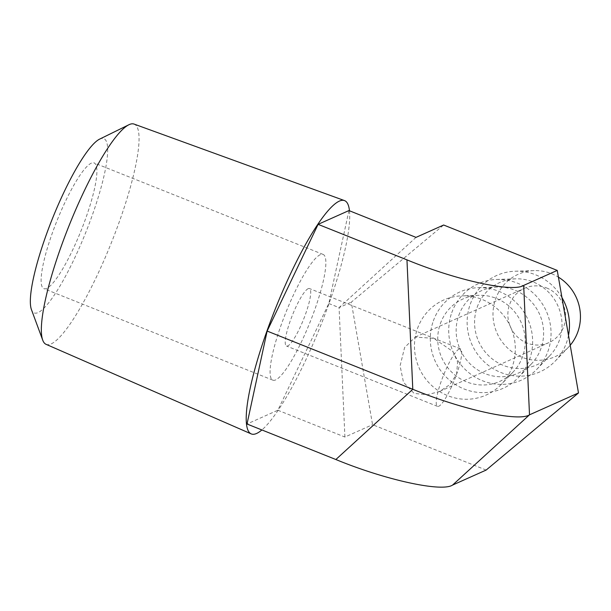 <?xml version="1.0" encoding="UTF-8"?>
<svg xmlns="http://www.w3.org/2000/svg" width="611" height="611" viewBox="0 0 611 611"><rect width="100%" height="100%" fill="white"/><g stroke="black" fill="none" stroke-linecap="round" stroke-linejoin="round"><path stroke-width="0.46" stroke-dasharray="3.06 2.29" d="M99.57 139.155A93.85 18.055 -68.2 0 1 99.906 138.995A93.85 18.055 -68.2 0 1 92.215 215.408A93.85 18.055 -68.2 0 1 38.096 312.572A93.85 18.055 -68.2 0 1 31.444 309.624M46.054 344.321A118.587 22.813 111.8 0 0 51.141 343.917A118.587 22.813 111.8 0 0 115.7 231.584A118.587 22.813 111.8 0 0 134.076 124.079M46.711 288.392A67.706 13.022 -68.2 0 1 43.877 288.652A67.706 13.022 -68.2 0 1 54.516 227.116A67.706 13.022 -68.2 0 1 91.299 163.175A67.706 13.022 -68.2 0 1 94.125 162.916A67.706 13.022 -68.2 0 1 83.493 224.451A67.706 13.022 -68.2 0 1 46.711 288.392M320.271 254.68A67.706 13.022 111.8 0 0 283.489 318.621A67.706 13.022 111.8 0 0 272.85 380.157A67.706 13.022 111.8 0 0 275.683 379.897A67.706 13.022 111.8 0 0 312.465 315.956A67.706 13.022 111.8 0 0 323.097 254.42A67.706 13.022 111.8 0 0 320.271 254.68M440.34 323.7A45.138 43.45 65.9 0 1 478.871 295.304A45.138 43.45 65.9 0 1 522.596 356.58A45.138 43.45 65.9 0 1 513.141 371.984A45.138 43.45 65.9 0 1 458.464 377.606A45.138 43.45 65.9 0 1 440.34 323.7M417.466 328.596A52.042 50.102 65.9 0 1 461.893 295.846A52.042 50.102 65.9 0 1 512.323 366.501A52.042 50.102 65.9 0 1 501.41 384.266A52.042 50.102 65.9 0 1 438.37 390.75A52.042 50.102 65.9 0 1 417.466 328.596M458.754 315.475A45.138 43.45 65.9 0 1 497.285 287.071A45.138 43.45 65.9 0 1 541.018 348.346A45.138 43.45 65.9 0 1 531.555 363.759A45.138 43.45 65.9 0 1 476.878 369.372A45.138 43.45 65.9 0 1 458.754 315.475M433.344 320.905A52.813 50.835 65.9 0 1 478.428 287.674A52.813 50.835 65.9 0 1 529.592 359.375A52.813 50.835 65.9 0 1 518.525 377.407A52.813 50.835 65.9 0 1 454.553 383.975A52.813 50.835 65.9 0 1 433.344 320.905M477.168 307.241A45.138 43.45 65.9 0 1 515.699 278.845A45.138 43.45 65.9 0 1 559.432 340.113A45.138 43.45 65.9 0 1 549.969 355.526A45.138 43.45 65.9 0 1 495.3 361.147A45.138 43.45 65.9 0 1 477.168 307.241M451.758 312.679A52.813 50.835 65.9 0 1 496.842 279.448A52.813 50.835 65.9 0 1 548.014 351.142A52.813 50.835 65.9 0 1 536.939 369.174A52.813 50.835 65.9 0 1 472.967 375.75A52.813 50.835 65.9 0 1 451.758 312.679M570.216 345.253A45.138 43.45 65.9 0 1 568.383 347.3A45.138 43.45 65.9 0 1 513.714 352.914A45.138 43.45 65.9 0 1 495.59 299.016A45.138 43.45 65.9 0 1 534.113 270.612A45.138 43.45 65.9 0 1 558.408 277.142M568.497 335.34A52.813 50.835 65.9 0 1 566.428 342.916A52.813 50.835 65.9 0 1 555.353 360.948A52.813 50.835 65.9 0 1 491.381 367.517A52.813 50.835 65.9 0 1 470.172 304.446A52.813 50.835 65.9 0 1 515.256 271.215A52.813 50.835 65.9 0 1 561.944 297.557M308.165 288.675A30.947 5.95 111.8 0 0 291.355 317.896A30.947 5.95 111.8 0 0 286.49 346.025A30.947 5.95 111.8 0 0 287.781 345.902A30.947 5.95 111.8 0 0 304.599 316.681A30.947 5.95 111.8 0 0 309.456 288.552A30.947 5.95 111.8 0 0 308.165 288.675M459.159 349.018A30.947 5.95 111.8 0 0 442.349 378.24A30.947 5.95 111.8 0 0 437.491 406.368A30.947 5.95 111.8 0 0 438.782 406.246A30.947 5.95 111.8 0 0 456.623 374.215L457.586 361.949L452.934 351.592L433.718 338.318L415.274 337.104L404.612 347.491L400.083 365.882L403.497 382.31L414.105 393.4L427.188 394.767L439.576 391.483L449.757 384.678L456.623 374.215A30.947 5.95 111.8 0 0 460.457 348.896A30.947 5.95 111.8 0 0 459.159 349.018M546.524 287.911A29.779 28.664 65.9 0 1 565.542 314.993A29.779 28.664 65.9 0 1 548.869 342.641A29.779 28.664 65.9 0 1 526.911 342.992A29.779 28.664 65.9 0 1 507.894 315.91A29.779 28.664 65.9 0 1 524.566 288.262A29.779 28.664 65.9 0 1 546.524 287.911M486.142 470.073L372.55 424.676L351.302 302.147L443.647 225.016M348.942 210.566L328.81 303.507L277.845 410.225L247.012 424.011M277.845 410.225L344.91 437.033L372.55 424.676M328.81 303.507L339.074 307.616L416.007 237.374M344.91 437.033L339.074 307.616L351.302 302.147M349.469 210.78A125.637 24.165 -68.2 0 1 320.416 326.259A125.637 24.165 -68.2 0 1 261.875 429.953M272.85 380.157L43.877 288.652M478.871 295.304L461.893 295.846M497.285 287.071L478.428 287.674M515.699 278.845L496.842 279.448M534.113 270.612L515.256 271.215M437.491 406.368L286.49 346.025M439.576 391.483L548.869 342.641M415.274 337.104L524.566 288.262M460.457 348.896L309.456 288.552M568.383 347.3L555.353 360.948M549.969 355.526L536.939 369.174M531.555 363.759L518.525 377.407M513.141 371.984L501.41 384.266M323.097 254.42L94.125 162.916"/><path stroke-width="0.92" d="M344.459 200.576L134.076 124.079A118.587 22.813 111.8 0 0 129.242 124.583A118.587 22.813 111.8 0 0 128.822 124.789A118.587 22.813 111.8 0 0 69.012 225.787A118.587 22.813 111.8 0 0 42.739 340.19A118.587 22.813 111.8 0 0 46.054 344.321L251.213 433.894A125.637 24.165 -68.2 0 1 271.223 319.408A125.637 24.165 -68.2 0 1 339.342 201.111A125.637 24.165 -68.2 0 1 344.459 200.576A125.637 24.165 -68.2 0 1 349.469 210.78M261.875 429.953A125.637 24.165 -68.2 0 1 256.605 433.466A125.637 24.165 -68.2 0 1 251.213 433.894M558.408 277.142A45.138 43.45 65.9 0 1 577.846 331.888A45.138 43.45 65.9 0 1 570.216 345.253M561.944 297.557A52.813 50.835 65.9 0 1 568.497 335.34M557.24 270.413L578.487 392.942L486.142 470.073L452.583 485.065C441.814 492.321 385.373 479.963 335.859 459.518L412.792 389.276L406.957 259.858C456.47 280.304 512.904 292.661 523.68 285.406L557.24 270.413L443.647 225.016L416.007 237.374L348.942 210.566L318.102 224.352L406.957 259.858M523.68 285.406L529.508 414.823C518.739 422.079 462.306 409.721 412.792 389.276L267.137 331.07L247.012 424.011L335.859 459.518M267.137 331.07L318.102 224.352M452.583 485.065L529.508 414.823L578.487 392.942M42.739 340.19L31.444 309.624A93.85 18.055 -68.2 0 1 52.241 219.082A93.85 18.055 -68.2 0 1 99.57 139.155L128.822 124.789"/></g></svg>
